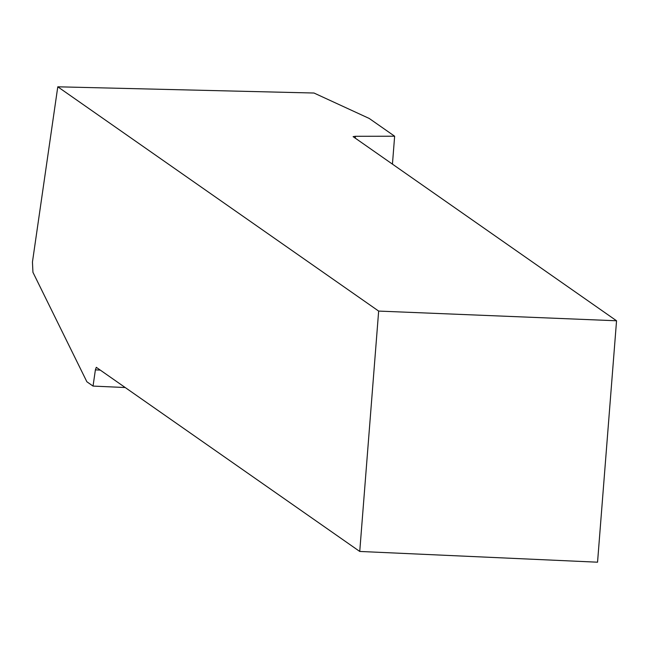 <?xml version="1.0" encoding="UTF-8"?>
<svg xmlns="http://www.w3.org/2000/svg" width="649" height="649" viewBox="0 0 649 649"><rect width="100%" height="100%" fill="white"/><g stroke="black" fill="none" stroke-linecap="round" stroke-linejoin="round"><path stroke-width="0.97" d="M392.442 164.132L394.641 136.217L369.232 118.459L314.002 93.026L57.785 86.804L378.659 311.082L359.741 551.447L597.551 562.196L616.55 320.776L378.659 311.082M355.271 138.148L355.417 136.29L353.105 136.639L616.55 320.776M355.417 136.29L394.641 136.217M359.741 551.447L96.295 367.318L95.387 369.873L93.042 386.082L86.869 381.766L32.937 272.296L32.45 262.018L57.785 86.804M95.387 369.873L100.27 370.092M125.225 387.534L93.042 386.082"/></g></svg>
